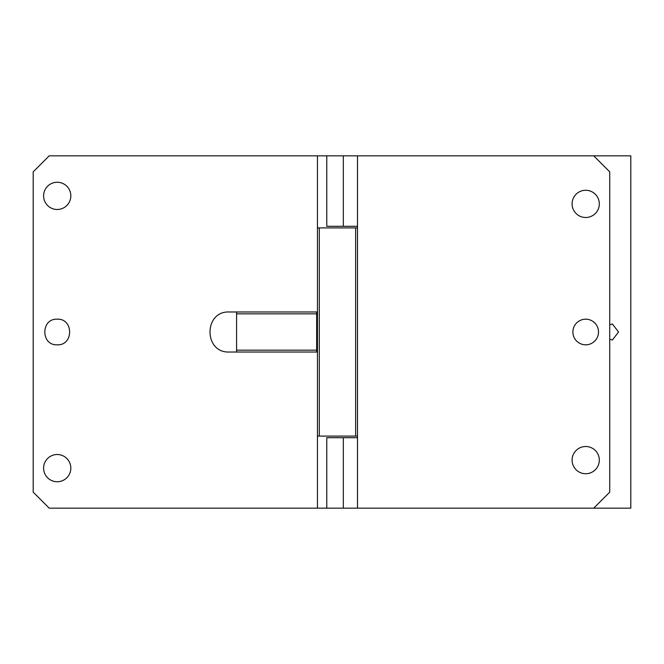 <?xml version="1.0" encoding="UTF-8"?>
<svg xmlns="http://www.w3.org/2000/svg" width="664" height="664" viewBox="0 0 664 664"><rect width="100%" height="100%" fill="white"/><g stroke="black" fill="none" stroke-linecap="round" stroke-linejoin="round"><path stroke-width="1" d="M326.779 155.841L343.321 155.841L343.321 226.299L326.779 226.299L326.779 155.841L49.211 155.841L33.2 171.851L33.2 492.149L49.211 508.159L317.458 508.159L317.458 227.901L319.309 227.901L319.309 436.099L317.458 436.099M236.583 352.02L236.583 311.98L229.379 311.98C203.557 310.744 203.557 353.256 229.379 352.02L317.458 352.02M317.458 311.98L236.583 311.98M317.458 155.841L317.458 227.901M57.22 344.815C73.754 345.604 73.754 318.396 57.22 319.185C40.695 318.396 40.695 345.604 57.22 344.815M57.22 209.484A13.612 13.612 0 0 1 43.608 195.872A13.612 13.612 0 0 1 57.22 182.26A13.612 13.612 0 0 1 70.832 195.872A13.612 13.612 0 0 1 57.22 209.484M57.22 481.74A13.612 13.612 0 0 1 43.608 468.128A13.612 13.612 0 0 1 57.22 454.516A13.612 13.612 0 0 1 70.832 468.128A13.612 13.612 0 0 1 57.22 481.74M343.321 155.841L630.8 155.841L630.8 508.159L593.716 508.159L609.726 492.149L609.726 171.851L593.716 155.841M343.321 226.299L357.498 226.299L357.498 155.841M343.321 437.7L326.779 437.7L326.779 508.159L343.321 508.159L343.321 437.7L357.498 437.7L357.498 436.099L355.647 436.099L355.647 227.901L319.309 227.901M355.647 227.901L357.498 227.901L357.498 226.299M236.583 313.831L316.662 313.831L316.662 311.98M316.662 352.02L316.662 313.831M355.647 436.099L319.309 436.099M357.498 436.099L357.498 227.901M236.583 350.169L316.662 350.169M326.779 508.159L317.458 508.159M357.498 437.7L357.498 508.159L343.321 508.159M585.706 473.731A13.612 13.612 0 0 1 572.094 460.119A13.612 13.612 0 0 1 585.706 446.507A13.612 13.612 0 0 1 599.318 460.119A13.612 13.612 0 0 1 585.706 473.731M585.706 217.493A13.612 13.612 0 0 1 572.094 203.881A13.612 13.612 0 0 1 585.706 190.269A13.612 13.612 0 0 1 599.318 203.881A13.612 13.612 0 0 1 585.706 217.493M585.706 319.185A12.815 12.815 0 0 1 598.521 332A12.815 12.815 0 0 1 585.706 344.815A12.815 12.815 0 0 1 572.891 332A12.815 12.815 0 0 1 585.706 319.185M593.716 508.159L357.498 508.159M609.726 339.213L612.399 340.009L618.533 332L612.399 323.99L609.726 324.787"/></g></svg>
